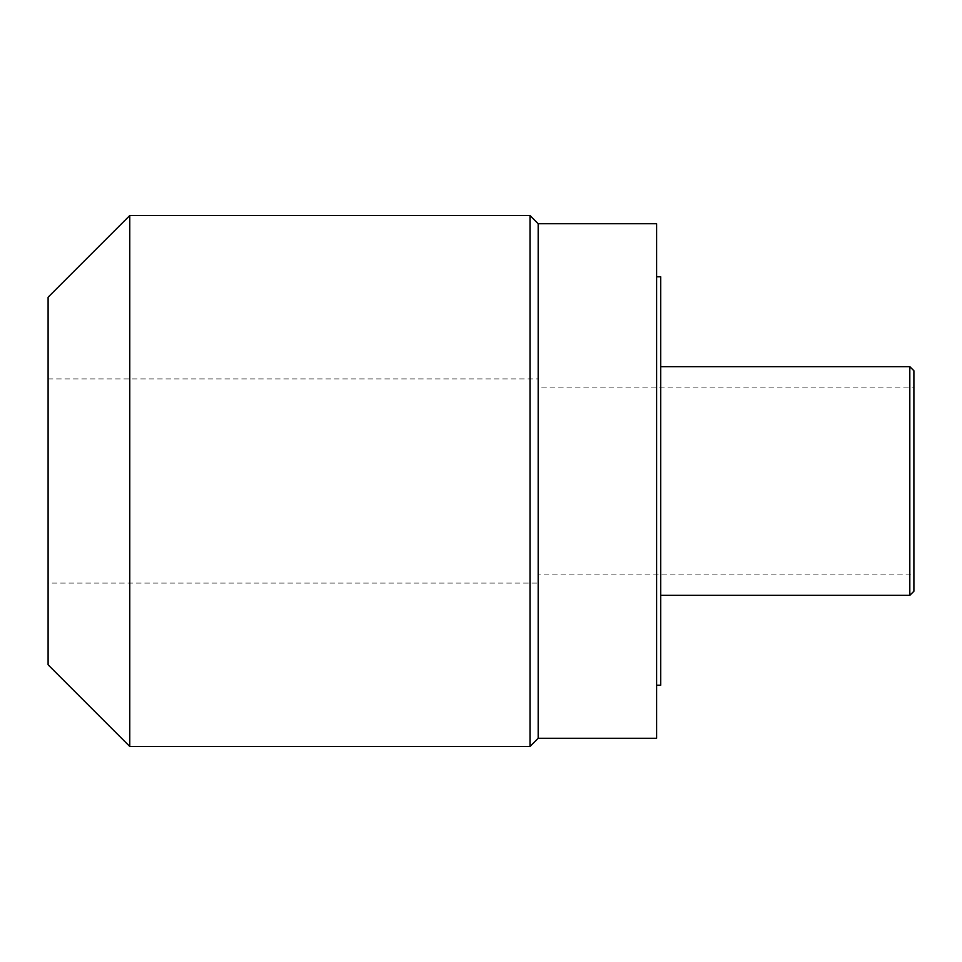 <?xml version="1.0" encoding="UTF-8"?>
<svg xmlns="http://www.w3.org/2000/svg" width="962" height="962" viewBox="0 0 962 962"><rect width="100%" height="100%" fill="white"/><g stroke="black" fill="none" stroke-linecap="round" stroke-linejoin="round"><path stroke-width="0.72" stroke-dasharray="4.81 3.61" d="M48.1 664.778L48.1 297.222M48.1 583.104L48.1 378.896L48.1 583.104L538.179 583.104L538.179 378.896L538.179 583.104M129.774 746.452L129.774 215.548M530.002 746.452L530.002 215.548M538.179 738.287L538.179 223.713M656.613 738.287L656.613 223.713M656.613 685.197L656.613 276.803L656.613 685.197M660.69 685.197L660.69 276.803M660.69 595.346L660.69 366.654L660.69 595.346M909.811 595.346L909.811 366.654M913.9 591.269L913.9 370.731M913.9 574.927L913.9 387.073L913.9 574.927L538.179 574.927L538.179 387.073L913.9 387.073M538.179 574.927L538.179 387.073M48.1 378.896L538.179 378.896"/><path stroke-width="1.44" d="M129.774 215.548L129.774 746.452L48.1 664.778L48.1 297.222L129.774 215.548L530.002 215.548L538.179 223.713L656.613 223.713L656.613 738.287L538.179 738.287L538.179 223.713M129.774 746.452L530.002 746.452L530.002 215.548M530.002 746.452L538.179 738.287M656.613 276.803L660.69 276.803L660.69 685.197L656.613 685.197M660.69 595.346L909.811 595.346L913.9 591.269L913.9 370.731L909.811 366.654L909.811 595.346M660.69 366.654L909.811 366.654"/></g></svg>
